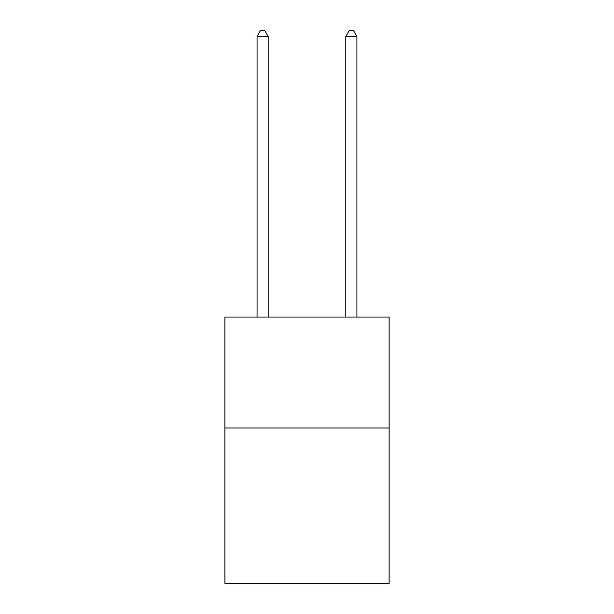 <?xml version="1.0" encoding="UTF-8"?>
<svg xmlns="http://www.w3.org/2000/svg" width="614" height="614" viewBox="0 0 614 614"><rect width="100%" height="100%" fill="white"/><g stroke="black" fill="none" stroke-linecap="round" stroke-linejoin="round"><path stroke-width="0.92" d="M389.099 427.973L389.099 583.3L224.901 583.3L224.901 317.031L389.099 317.031L389.099 427.973L224.901 427.973M268.172 317.031L268.172 36.472L257.074 36.472L257.074 317.031M257.074 36.472L260.405 30.7L264.841 30.7L268.172 36.472M356.926 317.031L356.926 36.472L345.828 36.472L345.828 317.031M345.828 36.472L349.159 30.7L353.595 30.7L356.926 36.472"/></g></svg>

